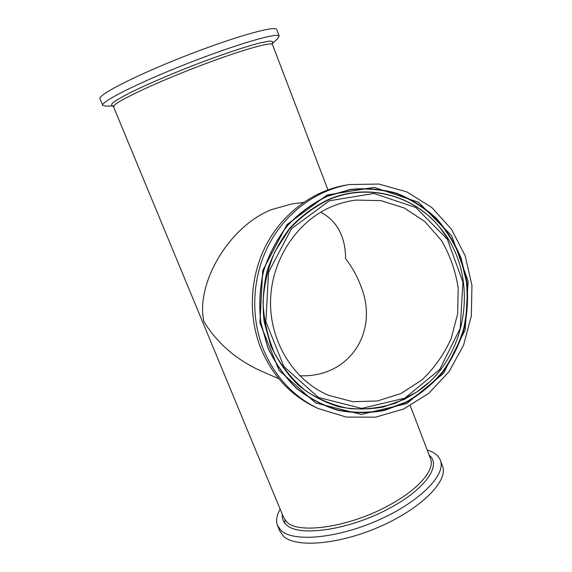 <?xml version="1.0" encoding="UTF-8"?>
<svg xmlns="http://www.w3.org/2000/svg" width="572" height="572" viewBox="0 0 572 572"><rect width="100%" height="100%" fill="white"/><g stroke="black" fill="none" stroke-linecap="round" stroke-linejoin="round"><path stroke-width="0.86" d="M349.342 184.563L346.224 185.071C313.728 190.476 283.333 212.627 266.502 244.366C249.8 276.169 247.755 315.866 261.011 348.713C272.472 375.711 290.54 395.188 315.208 407.135L318.061 408.487L346.303 417.074L375.504 417.174L403.567 409.044L428.614 393.464L449.034 371.657L463.577 345.159L471.371 315.751L471.936 285.335L465.208 255.87L451.544 229.3L431.724 207.457L406.964 191.942L378.85 184.041L349.342 184.563C316.609 189.997 285.979 212.334 269.012 244.351C252.18 276.426 250.114 316.473 263.47 349.592C275.018 376.812 293.214 396.446 318.061 408.487M278.85 378.736L260.66 370.82C236.243 359.674 217.339 343.3 203.947 321.714C195.345 285.006 227.999 226.712 271.664 209.559L291.598 204.018L303.475 202.431M331.596 206.678C296.453 221.564 270.999 260.525 270.542 301.68C270.034 342.842 294.416 381.066 328.814 395.409L352.802 401.687L377.406 400.986L400.936 393.529L421.886 379.965C434.177 368.239 443.922 354.504 451.115 338.767L457.657 313.835L458.193 288.066C455.591 270.964 449.985 255.083 441.369 240.433L424.939 221.65L404.354 208.036L380.888 200.615L356.099 200.078C347.712 201.101 339.546 203.303 331.596 206.678M113.528 106.814L112.834 105.963L106.363 106.099L102.788 105.441C99.685 102.338 137.065 83.326 186.25 63.971C235.414 44.587 277.513 32.297 279.172 35.964L277.534 38.846M102.703 105.248L100.064 98.899C96.832 95.481 134.127 76.126 183.376 56.757C232.597 37.337 274.875 25.347 276.655 29.336L276.827 29.78M427.198 450.05C434.463 452.195 438.938 455.841 440.612 460.996C445.638 475.518 418.74 502.538 377.384 520.577C336.1 538.738 292.764 542.22 280.888 530.351L277.413 525.289C275.761 520.62 276.684 515.265 280.173 509.223M442.113 464.957L442.764 466.659C447.869 481.395 421.092 508.615 379.794 526.662C338.574 544.823 295.209 548.112 283.247 536.028L279.737 530.873L277.742 526.083M299.757 375.768C350.05 377.842 378.743 331.46 361.297 287.215C357.643 277.07 352.395 267.517 345.545 258.565C345.631 249.842 344.158 241.806 341.134 234.47C336.944 224.517 330.13 217.095 320.678 212.212M329.343 200.779L373.859 193.472L415.823 207.479L447.325 239.203L462.934 282.168L460.181 328.392L439.639 369.591L404.769 398.183L361.661 408.401L318.432 397.454L283.948 366.623L265.88 321.721L268.547 272.179L291.448 228.793L329.343 200.779M328.671 199.75C313.835 207.028 300.622 217.002 289.032 229.658L275.032 251.401C268.061 267.582 264.064 284.527 263.041 302.231C263.821 319.898 267.56 336.693 274.267 352.609C282.532 367.574 293.007 380.301 305.684 390.79C319.312 399.706 333.926 405.634 349.521 408.594C365.286 409.759 380.695 407.915 395.76 403.067L416.695 392.063C468.983 357.893 480.623 274.567 439.696 227.377C413.692 195.274 367.81 182.768 328.671 199.75M428.099 383.018L416.559 392.185L404.683 399.199L383.454 406.957C368.554 409.695 353.625 409.616 338.681 406.721C324.045 402.188 310.575 394.995 298.262 385.156C286.937 373.938 277.806 360.839 270.856 345.853L264.164 321.893C262.233 305.083 263.134 288.374 266.859 271.764C272.158 255.641 279.887 241.012 290.033 227.87C301.344 215.937 314.128 206.492 328.385 199.542C367.589 182.532 413.549 195.066 439.603 227.227L448.183 239.203M406.814 403.553L443.572 373.33L465.215 329.872L468.118 281.131L451.701 235.8L418.504 202.259L374.202 187.373L327.134 194.995L287.001 224.567L262.734 270.477L259.924 322.923L279.093 370.413L315.615 402.953L361.318 414.428L406.814 403.553M406.134 402.452L384.212 410.496C368.818 413.349 353.396 413.284 337.938 410.31C322.808 405.641 308.873 398.226 296.124 388.059C284.398 376.476 274.939 362.934 267.746 347.433L260.803 322.644C258.809 305.248 259.738 287.959 263.585 270.77C269.083 254.09 277.077 238.953 287.587 225.361C299.299 213.027 312.526 203.267 327.277 196.096L350.314 189.454C366.137 187.788 381.588 189.053 396.682 193.257C411.211 199.049 424.295 207.264 435.921 217.903C446.467 229.701 454.826 243.036 461.003 257.9L466.823 281.295C468.389 297.504 467.431 313.585 463.949 329.543C459.059 345.102 451.916 359.438 442.521 372.551C431.989 384.677 419.862 394.644 406.134 402.452M405.813 402.152L383.948 410.167C368.597 413.013 353.21 412.948 337.795 409.974C322.708 405.319 308.808 397.926 296.096 387.787C284.406 376.233 274.975 362.727 267.796 347.268L260.882 322.551C258.887 305.205 259.81 287.966 263.656 270.828C269.133 254.19 277.105 239.096 287.587 225.547C299.263 213.242 312.455 203.51 327.163 196.36L350.135 189.732C365.916 188.066 381.331 189.332 396.382 193.522C410.875 199.292 423.923 207.486 435.521 218.096C446.038 229.865 454.375 243.164 460.539 257.986L466.344 281.317C467.91 297.483 466.952 313.52 463.477 329.436C458.601 344.952 451.48 359.252 442.106 372.336C431.603 384.427 419.505 394.365 405.813 402.152M430.194 457.915L430.752 459.366C434.67 470.463 417.717 490.09 388.116 505.77C349.042 527.184 298.541 534.427 286.872 522.079L283.54 517.353L113.599 106.985L114.379 105.284C119.341 99.907 156.235 82.575 197.211 66.845C238.195 51.087 270.892 41.62 272.415 44.43L272.544 44.766M271.957 43.808C273.573 41.956 272.672 41.077 269.255 41.177L260.589 42.807C245.209 46.604 217.832 55.849 188.81 67.181C166.574 76.026 147.719 84.191 132.254 91.663C123.402 96.139 117.06 99.742 113.213 102.481C110.904 104.64 111.097 105.799 113.807 105.956M282.296 514.357C281.903 518.432 283.247 521.878 286.322 524.688C298.176 537.387 349.714 530.087 389.568 508.201C425.79 489.053 441.827 464.914 429.164 455.205M284.72 522.994L285.028 520.084M428.328 382.804L416.695 392.063C468.997 357.865 480.623 274.603 439.696 227.377L448.341 239.453M272.436 43.315L272.415 44.43L327.906 189.854M272.408 43.408L277.87 38.538M410.288 405.748L430.208 457.936M279.172 35.964L276.655 29.336M440.612 460.996L442.764 466.659"/></g></svg>
